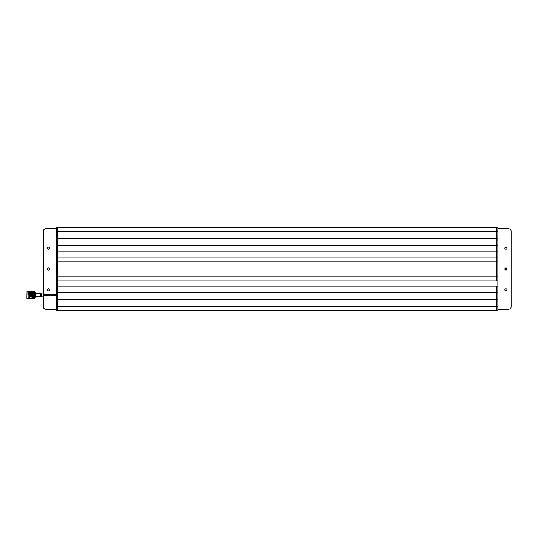 <?xml version="1.0" encoding="UTF-8"?>
<svg xmlns="http://www.w3.org/2000/svg" width="538" height="538" viewBox="0 0 538 538"><rect width="100%" height="100%" fill="white"/><g stroke="black" fill="none" stroke-linecap="round" stroke-linejoin="round"><path stroke-width="0.81" d="M496.803 234.696L496.803 238.334L57.573 238.334L57.573 310.587L497.845 310.587L497.845 227.413L496.803 227.413L496.803 234.696M497.845 238.334L496.803 238.334L496.803 245.61L496.803 227.413L57.573 227.413L57.573 310.587L56.537 310.587L56.537 306.774L496.803 306.774L496.803 310.587L496.803 299.666L56.537 299.666L56.537 306.774M497.845 245.61L496.803 245.61L496.803 251.845L496.803 245.61L56.537 245.61L56.537 251.845L496.803 251.845L496.803 257.043L56.537 257.043L56.537 261.206L496.803 261.206L496.803 280.957L56.537 280.957L56.537 286.155L496.803 286.155L496.803 292.39L56.537 292.39L56.537 299.666M497.845 280.957L496.803 280.957L496.803 257.043L496.803 261.206L497.845 261.206M497.845 299.666L496.803 299.666L496.803 292.39L496.803 306.774L497.845 306.774M497.845 276.794L56.537 276.794L56.537 280.957M56.537 286.155L56.537 292.39M56.537 261.206L56.537 276.794M56.537 251.845L56.537 257.043M56.537 238.334L57.573 238.334L57.573 227.413L56.537 227.413L56.537 245.61M497.845 286.155L496.803 286.155L496.803 292.39L497.845 292.39M497.845 251.845L496.803 251.845L496.803 257.043L497.845 257.043M47.438 269A1.042 1.042 0 0 0 48.474 270.042A1.042 1.042 0 0 0 49.516 269A1.042 1.042 0 0 0 48.474 267.958A1.042 1.042 0 0 0 47.438 269M47.438 289.794A1.042 1.042 0 0 0 48.474 290.829A1.042 1.042 0 0 0 49.516 289.794A1.042 1.042 0 0 0 48.474 288.751A1.042 1.042 0 0 0 47.438 289.794M504.859 289.794A1.042 1.042 0 0 0 505.902 290.829A1.042 1.042 0 0 0 506.944 289.794A1.042 1.042 0 0 0 505.902 288.751A1.042 1.042 0 0 0 504.859 289.794M504.859 269A1.042 1.042 0 0 0 505.902 270.042A1.042 1.042 0 0 0 506.944 269A1.042 1.042 0 0 0 505.902 267.958A1.042 1.042 0 0 0 504.859 269M504.859 248.206A1.042 1.042 0 0 0 505.902 249.249A1.042 1.042 0 0 0 506.944 248.206A1.042 1.042 0 0 0 505.902 247.171A1.042 1.042 0 0 0 504.859 248.206M47.438 248.206A1.042 1.042 0 0 0 48.474 249.249A1.042 1.042 0 0 0 49.516 248.206A1.042 1.042 0 0 0 48.474 247.171A1.042 1.042 0 0 0 47.438 248.206M56.537 309.283L45.878 309.283A2.596 2.596 0 0 1 43.282 306.687L43.282 295.611M43.282 294.367L43.282 231.313A2.596 2.596 0 0 1 45.878 228.717L56.537 228.717M497.845 228.717L508.504 228.717A2.596 2.596 0 0 1 511.1 231.313L511.1 306.687A2.596 2.596 0 0 1 508.504 309.283L497.845 309.283M41.722 296.088L40.801 296.391L40.801 293.587L41.722 293.896L41.722 296.088L43.04 296.088L43.04 293.896L41.722 293.896M40.801 293.587L35.34 293.587L35.34 296.391L40.801 296.391M34.62 291.502L34.62 298.476L34.788 291.65L34.102 291.502M35.051 292.161L35.051 297.823L35.333 292.41L34.788 292.161M26.9 298.368L27.035 291.475L26.9 298.368M29.469 291.253L30.209 291.253L28.722 291.475L28.978 298.758M28.978 298.651L33.847 298.745M28.978 298.583L29.651 298.577L28.978 298.63M28.978 298.415L29.651 298.402L28.978 298.476M28.85 298.092L29.651 298.173L28.978 298.186M28.85 297.83L29.651 297.897L28.978 297.911M28.85 297.521L29.651 297.568L28.978 297.595M28.978 297.232L29.651 297.205L28.978 297.359M28.85 296.788L29.469 297.01M28.978 296.404L29.651 296.377L28.978 296.552M28.978 295.954L29.651 295.927L28.978 296.108M28.978 295.49L29.651 295.463L28.978 295.651M28.978 294.548L29.651 294.515L28.978 294.703M28.978 294.078L29.651 294.051L28.978 294.239M29.281 292.901L29.651 292.773L29.281 292.901L29.651 293.6L28.978 293.782M28.978 293.627L31.15 292.773M28.978 293.197L30.027 292.773M28.978 293.008L30.397 293.311L32.267 292.773M28.978 292.43L29.651 292.41L28.978 292.551M28.978 292.107L29.651 292.087L28.978 292.208M28.978 291.825L29.651 291.804L28.978 291.912M28.978 291.589L29.651 291.583L28.978 291.663M28.978 291.414L29.651 291.287L28.978 291.468M33.753 291.32L33.383 291.408L34.102 291.475L33.847 298.711M33.753 292.901L33.383 292.773L33.847 292.679L33.975 294.394L33.383 294.515L33.847 294.4M33.847 293.714L33.383 293.6L33.887 293.405M33.847 291.219L33.383 291.226L33.847 291.219M32.636 291.32L33.847 291.314M33.847 293.277L33.383 293.176L33.975 292.961M33.847 294.871L33.383 294.992L33.847 294.636M28.722 291.475L27.035 291.475M28.722 298.503L27.035 298.503M30.209 298.758L30.592 298.758M32.448 298.758L32.825 298.758M33.753 297.332L33.383 297.205L33.753 297.332M33.195 297.272L33.564 297.393L32.825 297.393L33.195 296.875L33.383 297.205M32.636 297.077L33.195 296.747L31.708 296.593L32.636 296.667M31.52 297.077L32.078 296.747L31.52 296.667L33.195 296.875M32.078 296.875L32.825 297.01M33.006 296.808L33.847 296.909M32.448 296.593L32.078 296.451M30.397 297.077L30.962 296.747L30.027 296.808L31.52 296.23L31.708 296.593M31.52 296.667L32.078 296.33L31.52 296.23M31.89 296.377L33.195 296.747L32.636 296.539L33.847 296.041M29.281 297.077L29.839 296.747L29.281 296.942L29.839 296.747L29.469 296.593L31.52 296.115L30.962 296.008M31.332 296.156L32.078 296.33L33.847 295.577M29.839 296.303L30.962 295.893L30.397 295.772M30.767 295.927L31.52 296.115L33.847 295.106M29.281 296.082L30.397 295.671L29.839 295.544M30.209 295.698L30.962 295.893L33.975 294.669M28.85 295.846L29.839 295.449L29.281 295.221L30.397 295.671L33.564 294.286M29.651 295.463L33.975 293.95M30.962 296.875L31.708 297.01M30.962 296.451L31.332 296.593M30.397 296.23L30.767 296.377M28.85 296.7L30.027 296.377M29.839 296.008L30.209 296.156M28.85 296.283L29.469 296.156M29.281 295.772L29.651 295.927M29.839 296.875L30.592 297.01M29.839 296.451L30.209 296.593M29.281 296.23L29.651 296.377M33.753 298.657L33.383 298.577L33.847 298.449M32.448 298.644L32.825 298.644M33.564 298.758L33.975 298.63M31.332 298.644L31.708 298.644M30.209 298.644L30.592 298.644M31.332 298.758L31.708 298.758M29.092 298.644L29.469 298.644M29.092 298.758L29.469 298.758M33.753 296.082L33.847 296.7M33.887 291.293L33.195 291.354M33.195 291.233L32.825 291.253M33.195 291.381L29.469 291.34M30.592 291.253L29.651 291.226M32.448 291.34L32.825 291.488M31.52 291.26L31.89 291.287L31.52 291.26M33.195 291.616L33.564 291.69L33.195 291.616M32.636 291.515L32.267 291.583L32.636 291.515M31.52 291.361L31.89 291.408L31.52 291.361M31.332 291.34L31.708 291.488M30.397 291.26L30.027 291.287L30.397 291.26M33.195 291.852L33.564 291.939L33.195 291.852M32.636 291.724L32.267 291.804L32.636 291.724M32.078 291.616L31.708 291.69L32.078 291.616M31.52 291.515L31.89 291.583L31.52 291.515M30.397 291.361L30.027 291.408L30.397 291.361M30.209 291.34L30.592 291.488M33.195 292.141L33.564 292.242L33.195 292.141M32.636 291.986L32.267 292.087L32.636 291.986M32.078 291.852L31.708 291.939L32.078 291.852M31.52 291.724L31.89 291.804L31.52 291.724M30.962 291.616L31.332 291.69L30.962 291.616M30.397 291.515L30.027 291.583L30.397 291.515M29.092 291.34L29.469 291.488M33.195 292.47L33.564 292.585L33.195 292.47M32.636 292.295L32.267 292.41L32.636 292.295M32.078 292.141L31.708 292.242L32.078 292.141M31.52 291.986L31.89 292.087L31.52 291.986M30.962 291.852L31.332 291.939L30.962 291.852M30.397 291.724L30.027 291.804L30.397 291.724M29.839 291.616L30.209 291.69L29.839 291.616M33.195 293.102L33.847 293.069M33.753 293.311L32.825 293.385L33.564 292.968M32.636 292.901L33.006 293.176L32.636 293.439L33.383 293.176M32.636 293.311L32.267 293.176L32.825 292.968M32.078 292.47L31.708 292.585L32.078 292.47M32.078 292.712L32.448 292.968L31.708 292.968M31.52 292.295L31.89 292.41L31.52 292.295M30.962 292.141L31.332 292.242L30.962 292.141M30.397 291.986L30.027 292.087L30.397 291.986M29.839 291.852L30.209 291.939L29.839 291.852M32.078 293.102L33.564 293.385M33.753 293.748L33.195 293.647L33.975 293.519M32.078 293.526L32.825 293.385M31.52 292.901L31.89 293.176L31.52 293.439L32.636 293.042L33.753 293.439M31.52 293.311L32.448 292.968M30.962 292.47L31.332 292.585L30.962 292.47M30.962 292.712L31.332 292.968L30.592 292.968M30.397 292.295L30.027 292.41L30.397 292.295M29.839 292.141L30.209 292.242L29.839 292.141M33.753 294.205L33.383 294.051L33.753 293.903M32.636 293.748L33.006 293.6M32.078 293.977L32.825 293.822M33.195 293.674L32.448 293.385M31.52 293.748L32.267 293.6M32.636 293.459L31.332 292.968M30.962 293.102L32.078 293.237M30.962 293.526L31.708 293.385M30.397 293.311L31.446 293.062M30.397 292.901L29.469 292.968M29.839 292.47L30.209 292.585L29.839 292.47M29.839 292.712L30.209 292.968M33.753 294.36L33.006 294.051M33.195 294.131L31.89 293.6M31.52 294.205L32.267 294.051M30.962 293.977L31.708 293.822M32.078 293.674L31.332 293.385M30.397 293.748L31.15 293.6M31.52 293.459L30.962 293.237M29.839 293.102L30.471 293.062M29.839 293.526L30.592 293.385M30.962 294.441L31.708 294.286M30.397 294.205L31.15 294.051M29.839 293.977L30.592 293.822M29.092 292.968L30.209 293.385M29.281 293.748L30.027 293.6M28.85 293.6L29.469 293.385M30.397 294.676L31.15 294.515M29.839 294.441L30.592 294.286M29.281 294.205L30.027 294.051M28.85 294.03L29.469 293.822M30.397 294.36L33.564 295.698M29.839 294.911L30.592 294.75M29.839 294.131L30.209 294.286M29.281 294.676L30.027 294.515M29.281 293.903L29.651 294.051M28.85 294.481L29.469 294.286M32.825 296.593L33.753 296.23M33.975 296.458L33.564 296.593M29.092 295.228L30.027 294.992M28.85 294.938L29.469 294.75M28.85 295.396L29.281 295.308M29.469 295.228L29.839 295.382M30.027 295.463L30.397 295.618M30.592 295.698L30.962 295.853M31.15 295.927L31.52 296.082M31.708 296.156L32.078 296.303M32.267 296.377L32.636 296.525M28.85 294.589L33.753 296.539M28.85 294.138L33.975 296.203M29.281 293.439L33.975 295.308M29.348 293.062L29.839 293.237M30.397 293.439L33.975 294.851M32.704 293.062L33.195 293.237M29.281 296.539L29.839 296.747M30.397 296.539L30.962 296.747M31.52 296.539L32.078 296.747M497.845 231.226L56.537 231.226M43.04 294.367L56.537 294.367M43.04 295.611L56.537 295.611M34.102 298.476L34.62 298.476"/></g></svg>
